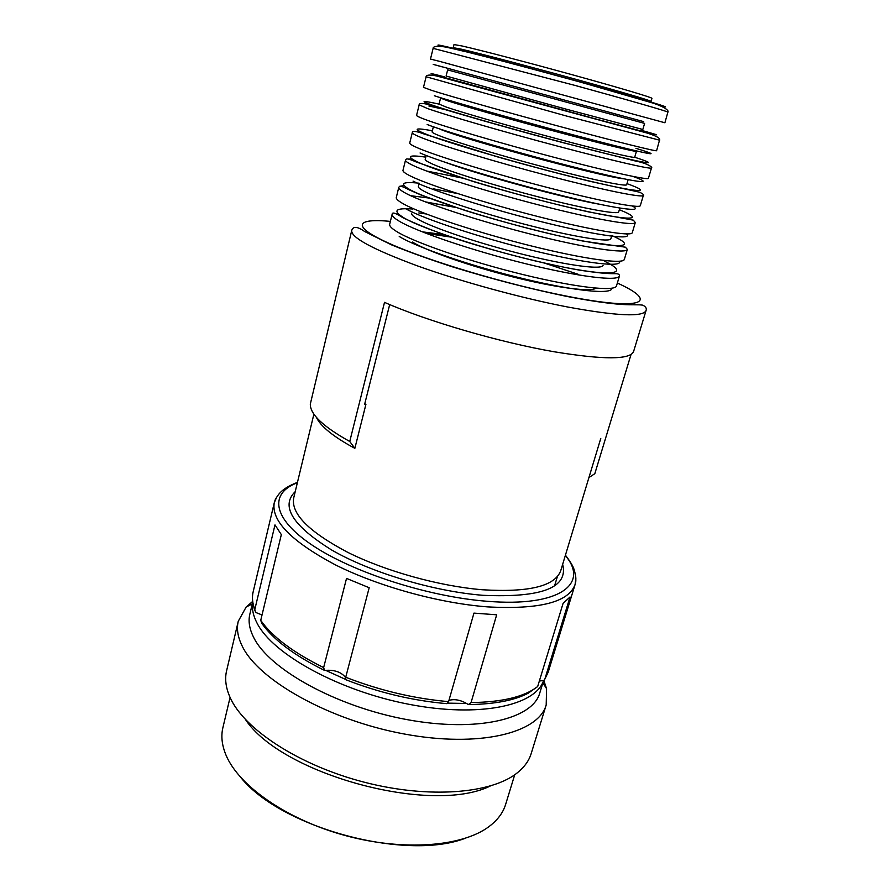 <?xml version="1.0" encoding="UTF-8"?>
<svg xmlns="http://www.w3.org/2000/svg" width="890" height="890" viewBox="0 0 890 890"><rect width="100%" height="100%" fill="white"/><g stroke="black" fill="none" stroke-linecap="round" stroke-linejoin="round"><path stroke-width="1.33" d="M464.413 838.602C404.405 861.031 281.563 827.656 241.157 777.938M514.72 774.756L505.62 804.449C503.084 812.77 497.577 820.135 489.077 826.532C462.6 846.624 403.793 851.474 345.365 835.565C286.925 819.723 238.665 785.781 225.982 755.054L225.782 754.575C221.866 744.93 220.909 735.952 222.901 727.631L230.076 697.415M245.54 719.632C281.641 774.378 431.294 815.04 490.134 786.093M238.253 621.298C236.462 628.796 237.764 637.018 242.147 645.973C258.078 679.927 328.755 720.088 403.993 733.95C479.265 748.034 538.595 733.015 546.193 704.958L531.163 753.641C529.049 760.538 524.655 766.757 517.969 772.286C492.659 793.613 429.136 799.109 363.81 782.087C298.473 765.166 243.727 728.854 229.976 697.204L228.519 693.644C225.559 685.489 224.914 677.913 226.572 670.893L238.253 621.298L246.13 607.069L252.627 601.451M546.193 704.958L546.582 688.704L543.823 680.539M543.523 680.75L539.763 693.021C532.743 719.087 477.084 732.726 406.563 719.532C336.075 706.538 269.381 669.291 253.795 637.663C249.445 629.152 248.121 621.342 249.834 614.245L252.704 602.13M252.738 602.341C251.703 608.793 253.205 615.813 257.21 623.423C272.874 654.228 338.767 690.807 408.866 704.279C479.009 717.93 535.213 705.726 543.479 680.783M447.904 703.144L466.683 703.467M325.595 670.315L345.454 679.348M262.027 614.957L255.586 612.398L254.818 609.472L274.988 524.878L281.329 534.612L260.737 620.352L261.905 623.534C273.541 639.81 294.134 655.296 323.682 669.992M345.632 677.624C341.471 672.15 334.707 669.725 325.328 670.359L324.572 670.426L323.637 667.589L346.533 578.4L369.183 587.734L345.721 677.257L345.709 679.682C379.173 692.731 412.893 700.719 446.858 703.656L448.582 701.631L473.958 613.11L496.676 614.801L471.066 702.566L468.452 704.557L467.639 704.101C460.909 700.007 454.679 698.772 448.938 700.374M469.731 704.546C495.029 704.124 514.52 700.341 528.204 693.199L537.671 686.535L563.092 603.342L570.034 596.979L544.903 678.948L543.912 680.472L539.351 681.017M554.57 585.854L557.385 576.542M364.778 403.749L365.924 404.327L354.854 448.349C333.472 436.79 320.623 426.421 316.317 417.232M554.348 351.795C499.946 342.439 426.744 321.045 384.513 302.355L349.748 441.473C323.159 426.677 310.02 414.195 310.321 404.027L351.706 230.566C351.027 237.597 372.955 249.378 417.477 265.899C461.02 281.563 520.884 297.972 567.264 306.928C616.881 316.039 643.147 317.241 646.051 310.543L633.591 351.517C630.198 359.782 603.787 359.883 554.348 351.795M600.772 438.447L560.767 570.568C555.138 586.176 529.072 592.584 482.547 589.77C439.371 586.221 385.67 571.28 347.656 552.301C308.886 531.808 290.897 513.719 293.689 498L294.445 494.84M389.686 304.569L364.678 404.149L365.924 404.327M631.043 354.465L594.82 473.68L588.935 477.552M426.299 233.425L451.619 237.185M595.966 288.16C591.171 292.232 556.828 287.915 513.586 277.09C470.387 266.31 427.011 251.125 412.426 242.058M422.238 231.834L444.043 234.604M411.647 213.333C411.314 214.701 413.472 216.715 418.155 219.374C433.474 228.152 479.999 243.771 524.644 254.785C569.355 265.843 602.196 269.937 603.075 265.331M529.951 228.841L531.219 229.22M419.123 183.529L418.389 186.466C418.111 187.59 420.358 189.359 425.12 191.795C440.728 199.805 487.664 215.002 532.509 226.271C577.432 237.586 610.217 242.536 610.852 238.754L611.697 235.85M619.818 208.104L618.717 211.887C618.327 214.835 585.609 208.994 540.475 197.424C495.418 185.888 448.059 171.136 432.162 163.905C427.311 161.702 424.997 160.178 425.209 159.31L426.165 155.494M445.523 162.425C479.599 175.041 563.837 197.925 599.615 204.288M433.363 126.792L432.095 131.853C431.95 132.465 434.342 133.745 439.282 135.692C455.491 142.133 503.262 156.44 548.54 168.243C593.875 180.08 626.538 186.822 626.66 184.72L628.129 179.702M440.85 129.528C468.429 140.72 602.764 176.899 623.656 178.801M440.572 98.1L439.059 104.097L446.491 107.167C463 112.796 511.205 126.625 556.684 138.707C602.241 150.822 634.837 158.476 634.703 157.252C663.517 166.519 646.663 164.105 588.98 149.331C531.53 134.646 453.911 112.685 432.028 105.053C419.457 100.626 421.804 100.314 439.059 104.119M440.628 98.123L448.07 100.937C464.636 106.377 512.94 120.105 558.475 132.254C604.076 144.414 636.65 152.279 636.461 151.244L635.783 150.788M447.648 69.898L644.605 123.41L642.825 129.484L564.939 108.825L446.101 76.039L447.648 69.898L455.146 71.923M644.605 123.41L631.055 119.716M651.046 101.404L651.947 98.345C652.637 97.666 620.208 87.988 574.195 75.283C528.26 62.6 479.12 49.795 461.955 45.957L454 44.567L453.221 47.66L461.154 49.139C478.286 53.077 527.37 65.938 573.282 78.587C619.273 91.258 651.714 100.837 651.046 101.404L646.274 100.637M457.727 49.406L461.932 50.741M349.748 441.473L354.854 448.349M254.818 609.472C252.415 603.153 251.848 597.312 253.138 591.928L274.287 502.716C271.038 520.65 291.275 541.309 335.007 564.672C377.972 586.321 438.948 603.198 487.653 606.891C539.685 609.661 568.832 602.185 575.107 584.441L575.863 578.389M323.637 667.589C293.188 652.504 272.218 636.75 260.737 620.352M448.582 701.631C414.061 698.628 379.774 690.495 345.721 677.257M276.701 497.098L274.287 502.716C275.388 499.913 274.064 501.003 278.192 495.018C281.796 490.079 288.215 485.862 297.46 482.358M537.671 686.535C524.421 696.814 502.216 702.154 471.066 702.566M565.428 555.16C574.439 567.03 574.306 569.611 575.774 576.954C576.008 583.006 575.607 581.604 575.107 584.441L548.207 672.106L544.903 678.948M565.317 555.549C589.514 583.618 560.155 607.336 487.219 601.284C428.257 596.812 352.496 572.281 312.223 545.17C271.661 518.002 269.548 493.149 297.36 482.747M295.224 491.636C280.361 506.121 292.465 525.556 331.536 549.92C370.529 572.459 433.33 591.383 482.97 595.31C542.043 597.913 568.61 587.578 562.658 564.305M578.133 274.287L544.257 263.017M390.376 221.376C355.677 218.039 350.693 226.149 389.286 243.437C427.423 260.648 506.744 284.399 565.717 295.958C643.37 311.433 659.879 302.2 617.348 283.042M399.232 236.451C416.32 247.22 470.999 266.065 523.175 278.637C575.441 291.286 612.465 294.757 611.808 288.238M396.751 231.589C391.6 228.407 389.242 225.96 389.675 224.213L392.156 214.179C392.245 211.898 395.883 213.111 403.07 217.828C425.364 228.185 449.673 237.241 476.017 244.984C512.518 255.897 552.245 265.476 580.491 270.304C594.286 272.385 604.477 273.497 611.052 273.642L616.414 273.697C618.506 273.853 619.518 274.598 619.462 275.933L616.514 285.846C615.368 291.864 576.242 287.637 522.697 274.498C469.219 261.426 414.084 242.392 396.751 231.589M392.156 214.179C391.745 215.803 394.137 218.161 399.321 221.243C416.776 231.712 472.112 250.546 525.678 263.729C579.312 276.979 618.417 281.585 619.462 275.933M418.834 212.944L426.254 213.978M604.321 261.082C631.399 274.02 613.088 277.58 556.061 265.598C499.257 253.761 424.13 229.954 403.882 217.828C392.279 210.696 395.227 207.759 412.726 209.028M406.096 208.939C423.818 219.018 480.9 237.886 534.033 250.791C587.278 263.752 622.911 267.612 619.418 261.271M425.743 202.03L456.147 207.515M623.779 260.169L624.357 259.402C623.501 264.464 584.441 259.213 530.64 245.785C476.918 232.401 421.282 213.889 403.615 203.988C398.364 201.073 395.928 198.893 396.295 197.435L396.406 198.392M410.635 195.7L429.314 198.081M396.295 197.435L398.798 187.289C398.464 188.636 400.934 190.716 406.218 193.519C424.018 203.087 479.832 221.388 533.655 234.882C587.556 248.432 626.582 254.073 627.339 249.378L624.357 259.402M399.866 186.277L404.016 185.587M433.452 188.825L457.594 193.564M611.797 235.538C639.298 247.587 621.342 249.701 564.149 237.04C507.178 224.514 431.439 201.14 410.802 190.115C398.965 183.629 401.768 181.326 419.212 183.218M413.049 181.115C431.517 190.505 491.725 209.584 545.959 222.856C600.305 236.206 633.836 240.322 626.538 233.937M410.557 176.075C428.568 185.064 484.705 203.031 538.684 216.726C592.74 230.465 631.722 236.762 632.289 232.668L635.293 222.533L633.335 220.164L588.59 211.909C555.304 204.6 510.193 192.73 472.679 181.36L416.587 162.125C405.84 157.463 406.53 158.954 405.517 160.111L402.981 170.368C402.68 171.536 405.217 173.439 410.557 176.075M426.588 171.025L462.522 178.111M635.293 222.533C634.848 226.249 595.888 219.563 541.732 205.701C487.653 191.895 431.327 174.129 413.194 165.495C407.809 162.959 405.25 161.157 405.517 160.111M408.488 159.076L412.148 159.11M425.754 157.13C408.377 154.615 405.718 156.262 417.799 162.08C438.837 172.004 515.199 194.91 572.326 208.138C629.686 221.488 647.286 220.854 619.351 209.717M420.069 152.98C439.538 161.713 504.407 181.382 559.955 195.121C615.669 208.939 645.461 212.921 632.345 206.013M417.588 147.862C412.137 145.493 409.522 143.869 409.734 143.001L412.304 132.632C412.081 132.187 412.537 129.662 423.473 133.8L498.066 157.052C531.152 166.419 562.124 174.573 590.982 181.538L639.832 192.251C643.259 194.109 644.427 195.166 643.348 195.399L640.31 205.646C640.044 208.738 601.139 201.374 546.827 187.323C492.582 173.316 435.933 155.895 417.588 147.862M412.304 132.632C412.115 133.378 414.762 134.891 420.247 137.16C438.737 144.836 495.574 162.036 549.909 176.176C604.321 190.338 643.192 198.114 643.348 195.399M419.613 132.477L422.995 132.955M626.983 183.64C655.363 193.831 638.119 192.963 580.603 178.912C523.32 164.962 446.335 142.522 424.875 133.722C412.548 128.605 415.051 127.615 432.373 130.763M427.167 124.522C448.293 132.755 522.274 154.192 579.39 168.444C636.717 182.795 657.521 185.287 632.99 176.442M424.686 119.316C419.134 117.224 416.431 115.9 416.576 115.333L419.168 104.842C418.968 104.575 419.134 101.705 430.449 105.165C450.696 111.45 508.891 128.427 563.203 142.723L635.171 160.957C648.599 163.56 653.149 167.798 651.48 167.965L648.41 178.323C648.454 180.392 609.639 171.937 555.06 157.575C500.558 143.234 443.398 126.38 424.686 119.316M419.168 104.842L427.378 108.491C446.224 115.188 503.584 131.831 558.186 146.283C612.865 160.779 651.647 169.645 651.48 167.965M428.891 106.01L448.471 110.338M434.353 95.753C456.526 103.051 535.435 125.134 592.962 140.053C650.735 155.06 666.198 157.608 635.916 148.33M431.873 90.446C450.941 96.521 508.624 112.796 563.392 127.459C618.239 142.155 656.965 151.734 656.609 150.699L659.746 139.318C659.09 137.494 654.74 135.369 646.685 132.944L437.513 76.206C425.709 73.425 425.943 76.707 426.11 76.751L423.484 87.365L431.873 90.446M659.712 140.22L566.552 116.045L426.11 76.751M444.7 76.907C428.513 72.702 426.699 72.413 439.271 76.05L598.714 119.738C656.598 135.258 671.783 138.885 641.201 130.263M442.241 66.883C430.426 63.646 430.215 63.568 441.618 66.639L643.715 121.641M439.137 61.243L430.471 59.074L433.13 48.349C433.007 48.616 432.24 44.834 444.666 46.914C465.948 51.053 525.99 67.162 581.148 82.314L653.249 103.173C662.271 106.244 667.222 108.947 668.112 111.317L664.897 122.764L439.137 61.243M433.13 48.349L575.029 85.429C630.242 100.581 668.835 111.74 668.034 112.173M662.205 106.433C675.855 109.303 646.229 100.236 589.87 84.595C533.655 68.997 467.372 51.498 446.591 46.714C437.379 44.589 435.533 44.467 441.051 46.347M252.293 603.865L246.13 607.069M542.889 682.819L546.582 688.704M254.729 610.206C252.259 602.341 251.725 596.244 253.138 591.928M548.207 672.106L544.836 679.148M561.712 567.453L560.767 570.568M293.689 498L313.903 414.117M351.706 230.566C353.052 226.038 357.368 226.36 364.655 231.522L391.444 244.828C408.733 251.903 429.325 259.324 453.233 267.089C491.959 278.993 529.617 288.727 566.185 296.292C588.857 300.653 607.202 303.368 621.231 304.413C635.026 305.214 637.429 304.391 642.78 305.159C645.773 306.661 646.863 308.452 646.051 310.543M425.376 201.885L455.925 207.437M398.798 187.289C400.044 186.11 398.798 184.564 409.789 190.126L421.27 195.099L464.636 210.307C503.15 222.378 549.886 234.482 583.44 241.157L625.403 247.186L627.339 249.378M636.461 151.244L634.703 157.252"/></g></svg>
